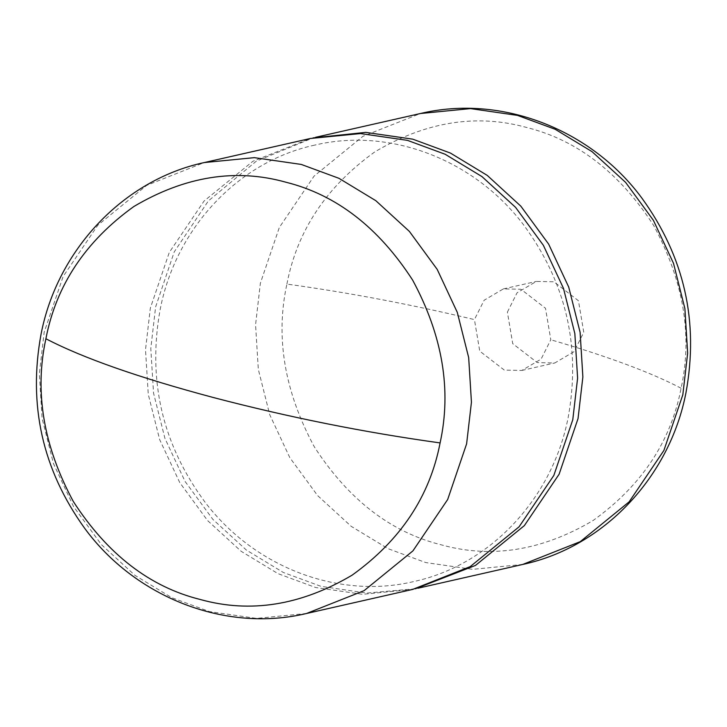 <?xml version="1.0" encoding="UTF-8"?>
<svg xmlns="http://www.w3.org/2000/svg" width="727" height="727" viewBox="0 0 727 727"><rect width="100%" height="100%" fill="white"/><g stroke="black" fill="none" stroke-linecap="round" stroke-linejoin="round"><path stroke-width="0.55" stroke-dasharray="3.63 2.73" d="M415.335 588.788L366.635 593.078L320.934 586.326L283.266 572.44L246.408 550.085L212.838 519.342L185.021 481.374L164.929 438.381L153.551 393.153L150.789 348.551L155.614 306.93L174.253 251.86L208.358 200.925L256.349 161.158L313.055 137.894M286.901 284.084C297.152 230.659 326.496 186.566 374.914 151.816C426.031 121.618 476.667 113.521 526.83 127.534C577.274 140.102 619.549 172.753 653.655 225.461C683.553 280.913 692.704 335.174 681.099 388.245C670.839 441.671 641.505 485.763 593.087 520.523C541.969 550.721 491.325 558.809 441.171 544.805C390.726 532.228 348.451 499.585 314.346 446.869C284.448 391.417 275.297 337.155 286.901 284.084C348.197 292.518 410.71 304.349 474.422 319.589L484.137 300.233L503.366 288.91L520.914 289.255L545.486 308.23L550.802 339.763L541.097 359.12L521.859 370.443L504.32 370.098L479.747 351.123L474.422 319.589M507.391 312.11L517.097 292.754L536.335 281.431L553.874 281.776L578.447 300.751L583.763 332.284L574.057 351.641L554.828 362.964L537.28 362.619L512.708 343.644L507.391 312.11M412.7 589.406L362.646 594.313L315.663 587.525L277.996 573.639L241.137 551.284L207.558 520.541L179.751 482.574L159.649 439.571L148.272 394.352L145.509 349.742L150.335 308.13L169.273 252.451L204.023 201.079L252.878 161.285L310.411 138.475M681.099 388.245C651.419 372.642 607.99 356.484 550.802 339.763M306.54 613.488L256.486 618.395L209.503 611.607L171.836 597.721L134.977 575.366L101.398 544.623L73.591 506.655L53.489 463.653L42.111 418.425L39.349 373.823L44.174 332.212L63.113 276.524L97.863 225.161L146.718 185.367L204.251 162.557M522.749 564.443L472.695 569.35L425.713 562.562L388.045 548.676L351.186 526.321L317.608 495.578L289.8 457.61L269.699 414.608L258.321 369.389L255.559 324.778L260.384 283.166L279.322 227.487L314.073 176.116L362.927 136.322L420.46 113.512M314.691 145.118C238.692 161.421 176.079 227.715 160.249 309.03C147.308 379.876 162.239 444.261 205.05 502.175C254.641 567.56 338.8 599.439 413.69 581.564C489.698 565.261 552.311 498.976 568.132 417.661C581.082 346.806 566.142 282.421 523.331 224.516C473.75 159.131 389.581 127.243 314.691 145.118M503.366 288.91L536.335 281.431M521.859 370.443L554.828 362.964"/><path stroke-width="1.09" d="M313.055 137.894L365.736 132.378L412.727 139.157L450.395 153.052L487.254 175.407L520.823 206.15L548.64 244.108L568.732 287.11L580.11 332.339L582.872 376.94L578.047 418.552L559.108 474.24L524.358 525.612L475.503 565.406L415.335 588.788M45.901 338.755C56.161 285.329 85.495 241.237 133.913 206.477C185.031 176.279 235.675 168.191 285.829 182.195C336.274 194.772 378.549 227.415 412.654 280.131C442.552 335.583 451.703 389.845 440.099 442.916C429.848 496.341 400.504 540.434 352.086 575.184C300.969 605.382 250.333 613.479 200.17 599.466C149.726 586.898 107.451 554.247 73.345 501.539C43.447 446.087 34.296 391.826 45.901 338.755C82.851 358.011 138.684 377.604 213.42 397.542C288.928 417.307 364.491 432.429 440.099 442.916M204.251 162.557L310.411 138.475L360.465 133.568L407.447 140.356L445.115 154.242L481.974 176.597L515.552 207.34L543.36 245.308L563.461 288.31L574.839 333.539L577.601 378.14L572.776 419.752L553.838 475.431L519.087 526.802L470.233 566.597L412.7 589.406L306.54 613.488L364.073 590.678L412.927 550.884L447.678 499.513L466.616 443.833L471.441 402.222L468.679 357.611L457.301 312.392L437.2 269.39L409.392 231.422L375.814 200.679L338.955 178.324L301.287 164.438L254.305 157.65L204.251 162.557C123.245 179.951 57.315 250.052 41.066 334.111C28.008 404.894 42.475 469.533 84.477 528.038C135.34 597.594 225.506 632.853 306.54 613.488M420.46 113.512L470.514 108.605L517.497 115.393L555.164 129.279L592.023 151.634L625.602 182.377L653.409 220.345L673.511 263.347L684.889 308.575L687.651 353.177L682.826 394.788L663.887 450.476L629.137 501.839L580.282 541.633L522.749 564.443C603.755 547.049 669.685 476.948 685.934 392.889C699.056 321.688 684.361 256.749 641.868 198.089C590.906 129.088 501.139 94.237 420.46 113.512L315.682 137.276M417.97 588.216L522.749 564.443"/></g></svg>
